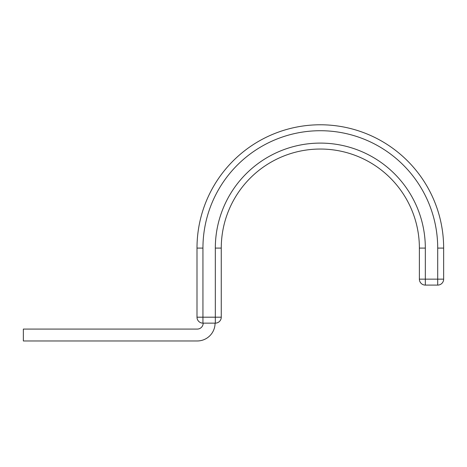 <?xml version="1.0" encoding="UTF-8"?>
<svg xmlns="http://www.w3.org/2000/svg" width="467" height="467" viewBox="0 0 467 467"><rect width="100%" height="100%" fill="white"/><g stroke="black" fill="none" stroke-linecap="round" stroke-linejoin="round"><path stroke-width="0.7" d="M215.077 323.141A17.828 17.828 0 0 1 197.243 340.968L23.35 340.968L23.35 329.083L197.243 329.083A5.943 5.943 0 0 0 203.186 323.141M443.65 248.1L437.707 248.1A117.38 117.38 0 0 0 320.321 130.719A117.38 117.38 0 0 0 202.941 248.1L196.998 248.1A123.329 123.329 0 0 1 320.321 124.777A123.329 123.329 0 0 1 443.65 248.1L443.65 279.155L443.65 248.1A123.329 123.329 0 0 0 320.321 124.777A123.329 123.329 0 0 0 196.998 248.1L196.998 317.192L221.265 317.192A5.943 5.943 0 0 1 215.322 323.141L202.941 323.141A5.943 5.943 0 0 1 196.998 317.192M215.322 323.141L215.322 248.1A104.999 104.999 0 0 1 320.321 143.1A104.999 104.999 0 0 1 425.326 248.1L419.384 248.1A99.057 99.057 0 0 0 320.321 149.043A99.057 99.057 0 0 0 221.265 248.1L221.265 317.192M419.384 248.1L419.384 279.155L443.65 279.155A5.943 5.943 0 0 1 437.707 285.098L425.326 285.098A5.943 5.943 0 0 1 419.384 279.155L419.384 248.1A99.057 99.057 0 0 0 320.321 149.043A99.057 99.057 0 0 0 221.265 248.1L215.322 248.1M202.941 248.1L202.941 323.141M437.707 248.1L437.707 285.098M425.326 248.1L425.326 285.098"/></g></svg>
